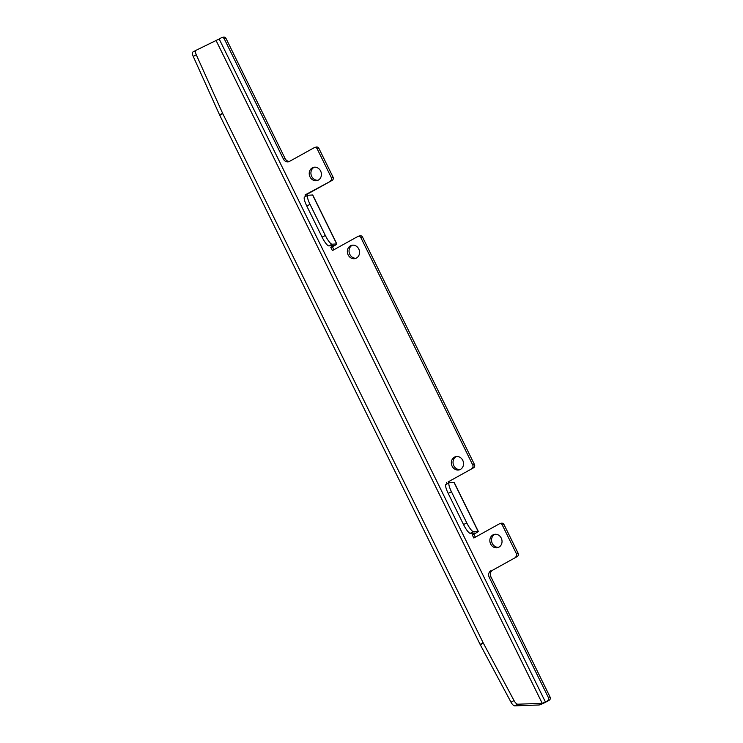 <?xml version="1.0" encoding="UTF-8"?>
<svg xmlns="http://www.w3.org/2000/svg" width="743" height="743" viewBox="0 0 743 743"><rect width="100%" height="100%" fill="white"/><g stroke="black" fill="none" stroke-linecap="round" stroke-linejoin="round"><path stroke-width="1.11" d="M318.05 180.233A6.845 6.037 73.9 0 1 311.271 175.329A6.845 6.037 73.9 0 1 314.01 167.361A6.845 6.037 73.9 0 1 314.289 167.221M312.311 167.853A6.845 6.037 73.9 0 1 313.425 167.389A6.845 6.037 73.9 0 1 320.902 171.652A6.845 6.037 73.9 0 1 318.338 180.085A6.845 6.037 73.9 0 1 317.224 180.549A6.845 6.037 73.9 0 1 309.747 176.295A6.845 6.037 73.9 0 1 312.311 167.853M460.168 469.539A6.845 6.037 73.9 0 1 453.388 464.635A6.845 6.037 73.9 0 1 456.118 456.666A6.845 6.037 73.9 0 1 456.397 456.518M454.428 457.159A6.845 6.037 73.9 0 1 455.533 456.694A6.845 6.037 73.9 0 1 463.019 460.948A6.845 6.037 73.9 0 1 460.446 469.39A6.845 6.037 73.9 0 1 459.332 469.855A6.845 6.037 73.9 0 1 451.855 465.592A6.845 6.037 73.9 0 1 454.428 457.159M356.176 258.202A6.845 6.037 73.9 0 1 349.396 253.298A6.845 6.037 73.9 0 1 352.126 245.329A6.845 6.037 73.9 0 1 352.414 245.181M350.436 245.822A6.845 6.037 73.9 0 1 351.541 245.357A6.845 6.037 73.9 0 1 359.027 249.62A6.845 6.037 73.9 0 1 356.454 258.053A6.845 6.037 73.9 0 1 355.349 258.518A6.845 6.037 73.9 0 1 347.863 254.255A6.845 6.037 73.9 0 1 350.436 245.822M498.664 547.294A6.845 6.037 73.9 0 1 491.885 542.381A6.845 6.037 73.9 0 1 494.624 534.421A6.845 6.037 73.9 0 1 494.903 534.273M492.925 534.914A6.845 6.037 73.9 0 1 494.039 534.449A6.845 6.037 73.9 0 1 501.516 538.703A6.845 6.037 73.9 0 1 498.952 547.145A6.845 6.037 73.9 0 1 497.838 547.61A6.845 6.037 73.9 0 1 490.361 543.347A6.845 6.037 73.9 0 1 492.925 534.914M503.995 524.549L502.296 525.041A2.489 2.192 -106.1 0 0 499.677 523.722L501.376 523.23A2.489 2.192 73.9 0 1 503.995 524.549L518.112 553.247A2.489 2.192 73.9 0 1 517.277 556.544L492.59 570.234A4.978 4.393 -106.1 0 0 490.928 576.819L550.034 696.953A2.489 2.192 73.9 0 1 549.198 700.25L545.381 701.912L219.176 38.989L196.022 50.31A4.978 1.913 61.6 0 0 195.994 50.32A4.978 1.913 61.6 0 0 196.273 54.778L193.236 56.422L219.584 114.933L222.621 113.289A4.978 1.913 61.6 0 0 222.798 113.679L219.77 115.323A4.978 1.913 -118.4 0 1 219.584 114.933M193.236 56.422A4.978 1.913 -118.4 0 1 192.966 51.964A4.978 1.913 -118.4 0 1 192.994 51.954L195.976 50.338M216.027 40.41L542.232 703.333L539.195 704.977L514.75 705.85A4.978 1.913 -118.4 0 1 511.017 702.228L480.303 644.775A4.978 1.913 -118.4 0 1 480.099 644.385L219.77 115.323M196.273 54.778L222.621 113.289M480.099 644.385L483.136 642.741L222.798 113.679M483.136 642.741A4.978 1.913 61.6 0 0 483.331 643.132L480.303 644.775M511.017 702.228L514.045 700.584L483.331 643.132M514.045 700.584A4.978 1.913 61.6 0 0 517.778 704.206L514.75 705.85M545.381 701.912L542.232 703.333L517.778 704.206M332.427 245.664L332.678 246.184L330.746 247.252L332.39 250.586L357.847 236.469A2.489 2.192 -106.1 0 1 358.247 236.302L359.946 235.81A2.489 2.192 73.9 0 1 362.565 237.138L474.443 464.486A2.489 2.192 73.9 0 1 473.607 467.784L448.15 481.901L448.698 483.024M330.746 247.252L332.446 246.76L333.913 249.741M336.839 243.964L312.757 195.019A5.572 0.52 -26.2 0 0 312.589 194.982L308.001 195.279A9.956 2.183 62.6 0 0 307.797 195.335A9.956 2.183 62.6 0 0 310.017 204.334L325.341 235.475A9.956 2.183 62.6 0 0 332.084 244.215L336.672 243.918A5.572 0.52 153.8 0 1 336.839 243.964A5.572 0.52 153.8 0 1 334.378 245.692L332.446 246.76M318.896 148.377L317.196 148.86A2.489 2.192 -106.1 0 0 314.577 147.541L316.267 147.049A2.489 2.192 73.9 0 1 318.896 148.377L333.013 177.075A2.489 2.192 73.9 0 1 332.177 180.363L305.02 194.972L306.72 194.48L307.277 195.604M305.02 194.972L305.726 196.403M332.177 180.363L306.72 194.48M317.196 148.86L331.313 177.558L333.013 177.075M224.33 38.961A2.489 2.192 -106.1 0 0 221.702 37.642L223.402 37.15A2.489 2.192 73.9 0 1 226.021 38.469L224.33 38.961L283.436 159.086A4.978 4.393 73.9 0 0 288.683 161.733A4.978 4.393 73.9 0 0 289.482 161.398L314.168 147.708A2.489 2.192 -106.1 0 1 314.577 147.541M226.021 38.469L285.136 158.603A4.978 4.393 -106.1 0 0 289.501 161.389M219.176 38.989L221.303 37.809A2.489 2.192 -106.1 0 1 221.702 37.642M549.198 700.25L547.071 701.42A6.223 0.585 153.8 0 1 539.195 704.977M490.928 576.819L489.228 577.311L548.334 697.445L550.034 696.953M517.277 556.544L492.59 570.234M502.296 525.041L516.422 553.739L518.112 553.247M473.848 533.084L474.108 533.595L472.176 534.672L473.82 538.006L499.277 523.889A2.489 2.192 -106.1 0 1 499.677 523.722M472.176 534.672L473.867 534.18L475.334 537.161M478.269 531.375L454.187 482.439A5.572 0.52 -26.2 0 0 454.01 482.393L449.431 482.699A9.956 2.183 62.6 0 0 449.227 482.755A9.956 2.183 62.6 0 0 451.438 491.745L466.762 522.896A9.956 2.183 62.6 0 0 473.514 531.635L478.093 531.338A5.572 0.52 153.8 0 1 478.269 531.375A5.572 0.52 153.8 0 1 475.799 533.112L473.867 534.18M473.607 467.784L448.15 481.901M446.45 482.393L447.156 483.823M362.565 237.138L360.875 237.621L472.743 464.979L474.443 464.486M547.498 700.733A2.489 2.192 -106.1 0 0 548.334 697.445M489.228 577.311A4.978 4.393 73.9 0 1 490.9 570.726M515.586 557.036A2.489 2.192 -106.1 0 0 516.422 553.739M471.907 468.276A2.489 2.192 -106.1 0 0 472.743 464.979M360.875 237.621A2.489 2.192 -106.1 0 0 358.247 236.302M330.477 180.855A2.489 2.192 -106.1 0 0 331.313 177.558M332.678 246.184L333.431 245.599L328.852 245.896A9.956 2.183 -117.4 0 1 322.1 237.156L325.341 235.475M310.017 204.334L306.775 206.006L322.1 237.156M306.775 206.006A9.956 2.183 -117.4 0 1 304.565 197.016L307.797 195.335M474.108 533.595L474.861 533.019L470.282 533.316A9.956 2.183 -117.4 0 1 463.53 524.567L466.762 522.896M451.438 491.745L448.205 493.426L463.53 524.567M448.205 493.426A9.956 2.183 -117.4 0 1 445.986 484.427L449.227 482.755M283.436 159.086L285.136 158.603M312.589 194.982L336.672 243.918M332.084 244.215L328.852 245.896M454.01 482.393L478.093 531.338M473.514 531.635L470.282 533.316M195.994 50.32L192.966 51.964"/></g></svg>
